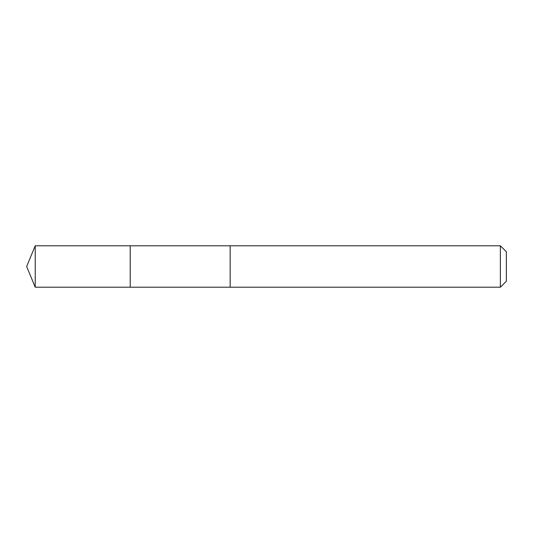<?xml version="1.0" encoding="UTF-8"?>
<svg xmlns="http://www.w3.org/2000/svg" width="533" height="533" viewBox="0 0 533 533"><rect width="100%" height="100%" fill="white"/><g stroke="black" fill="none" stroke-linecap="round" stroke-linejoin="round"><path stroke-width="0.4" stroke-dasharray="2.67 2" d="M130.219 260.191L130.219 287.214L130.219 260.191M35.231 287.214L35.231 245.786M230.156 260.191L230.156 287.214L230.156 260.191M500.367 287.214L500.367 245.786M506.35 281.237L506.35 251.763"/><path stroke-width="0.8" d="M130.219 287.214L130.219 245.786L35.231 245.786L35.231 287.214L130.219 287.214L130.219 245.786L230.156 245.793L230.156 287.207L35.231 287.214L26.65 266.5L35.231 287.214M230.156 272.809L230.156 287.214L500.367 287.214L500.367 245.786L230.156 245.786L230.156 272.809M500.367 245.786L506.35 251.763L506.35 281.237L500.367 287.214M26.65 266.5L35.231 245.786"/></g></svg>
